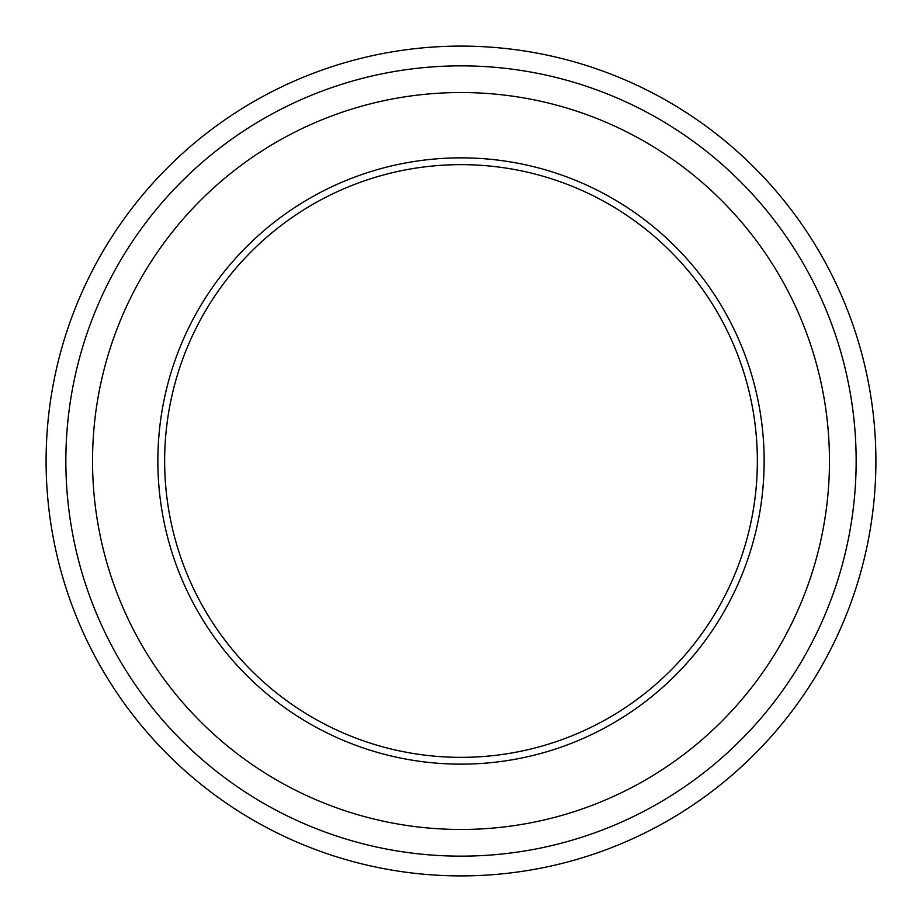<?xml version="1.0" encoding="UTF-8"?>
<svg xmlns="http://www.w3.org/2000/svg" width="922" height="922" viewBox="0 0 922 922"><rect width="100%" height="100%" fill="white"/><g stroke="black" fill="none" stroke-linecap="round" stroke-linejoin="round"><path stroke-width="1.38" d="M461 46.1A414.9 414.9 0 0 0 46.1 461A414.9 414.9 0 0 0 461 875.9A414.9 414.9 0 0 0 875.9 461A414.9 414.9 0 0 0 461 46.1M461 65.854A395.146 395.146 0 0 0 65.854 461A395.146 395.146 0 0 0 461 856.146A395.146 395.146 0 0 0 856.146 461A395.146 395.146 0 0 0 461 65.854M461 92.534A368.466 368.466 0 0 0 92.534 461A368.466 368.466 0 0 0 461 829.466A368.466 368.466 0 0 0 829.466 461A368.466 368.466 0 0 0 461 92.534M764.142 461A303.142 303.142 0 0 0 461 157.858A303.142 303.142 0 0 0 157.858 461A303.142 303.142 0 0 0 461 764.142A303.142 303.142 0 0 0 764.142 461M461 164.646A296.354 296.354 0 0 0 164.646 461A296.354 296.354 0 0 0 461 757.354A296.354 296.354 0 0 0 757.354 461A296.354 296.354 0 0 0 461 164.646M164.646 461A296.354 296.354 0 0 0 461 757.354A296.354 296.354 0 0 0 757.354 461"/></g></svg>
